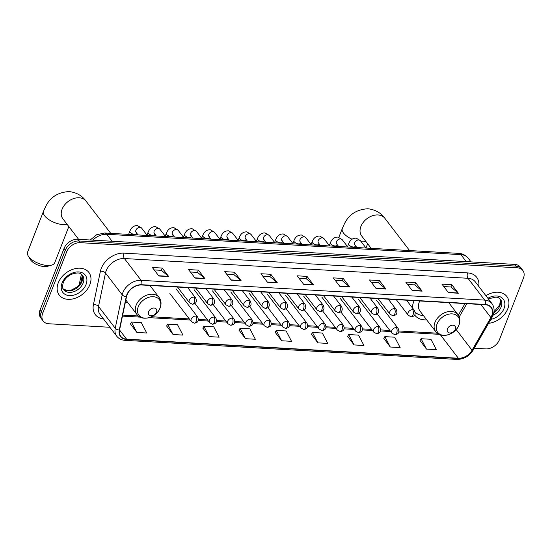 <?xml version="1.0" encoding="UTF-8"?>
<svg xmlns="http://www.w3.org/2000/svg" width="551" height="551" viewBox="0 0 551 551"><rect width="100%" height="100%" fill="white"/><g stroke="black" fill="none" stroke-linecap="round" stroke-linejoin="round"><path stroke-width="0.83" d="M414.132 300.653A20.594 14.884 142.5 0 0 413.705 301.673A20.594 14.884 142.5 0 0 412.465 307.981M414.648 314.993A20.594 14.884 142.5 0 0 414.8 315.2A20.594 14.884 142.5 0 0 426.688 319.855M125.27 302.657A20.594 14.884 142.5 0 0 127.866 302.671M474.259 348.232L485.762 348.893A11.654 8.423 142.5 0 0 499.426 339.733L523.45 278.11A11.654 8.423 142.5 0 0 522.83 270.451L520.22 267.042A11.654 8.423 142.5 0 0 514.758 264.404L77.712 239.272A11.654 8.423 142.5 0 0 64.047 248.432L40.023 310.055A11.654 8.423 142.5 0 0 40.643 317.713L41.952 319.415A11.654 8.423 142.5 0 1 41.325 311.763A11.654 8.423 142.5 0 0 41.952 319.415L43.253 321.123A11.654 8.423 142.5 0 0 48.715 323.761L109.911 327.28M522.83 270.451A11.654 8.423 142.5 0 0 517.368 267.814L80.329 242.681A11.654 8.423 142.5 0 0 66.657 251.841L65.355 250.14L41.325 311.763L65.355 250.14A11.654 8.423 142.5 0 1 79.02 240.98A11.654 8.423 142.5 0 0 65.355 250.14L64.047 248.432M517.368 267.814L516.067 266.105L79.02 240.98L516.067 266.105A11.654 8.423 142.5 0 1 521.522 268.75A11.654 8.423 142.5 0 0 516.067 266.105L514.758 264.404M58.268 282.863A18.651 13.486 142.5 0 0 59.26 295.116A18.651 13.486 142.5 0 0 75.239 298.263A18.651 13.486 142.5 0 0 89.861 284.681A18.651 13.486 142.5 0 0 88.869 272.428A18.651 13.486 142.5 0 0 72.89 269.281A18.651 13.486 142.5 0 0 58.268 282.863A18.651 13.486 142.5 0 0 59.26 295.116A18.651 13.486 142.5 0 0 75.239 298.263A18.651 13.486 142.5 0 0 89.861 284.681A18.651 13.486 142.5 0 0 88.869 272.428A18.651 13.486 142.5 0 0 72.89 269.281A18.651 13.486 142.5 0 0 58.268 282.863M488.585 323.313A18.651 13.486 142.5 0 0 507.815 308.712A18.651 13.486 142.5 0 0 506.824 296.459A18.651 13.486 142.5 0 0 485.879 295.68A18.651 13.486 142.5 0 1 506.824 296.459L506.824 296.459A18.651 13.486 142.5 0 1 507.815 308.712A18.651 13.486 142.5 0 1 488.585 323.313M127.088 294.757A12.432 8.988 -37.5 0 1 141.662 284.984L485.245 304.737A12.432 8.988 -37.5 0 1 491.065 307.561A12.432 8.988 -37.5 0 1 490.865 317.521L472.049 350.257A12.432 8.988 -37.5 0 1 458.336 358.24L126.592 339.161A12.432 8.988 -37.5 0 1 120.765 336.344A12.432 8.988 -37.5 0 1 119.567 329.994L126.544 296.569A12.432 8.988 -37.5 0 1 127.088 294.757M126.82 294.744A12.742 9.215 142.5 0 0 126.269 296.596L119.285 330.021A12.742 9.215 142.5 0 0 126.489 339.423L458.232 358.494A12.742 9.215 142.5 0 0 472.29 350.319L491.106 317.576A12.742 9.215 142.5 0 0 485.341 304.483L141.765 284.722A12.742 9.215 142.5 0 0 126.82 294.744M443.81 286.575L450.973 286.988L458.101 292.974A3.106 1.646 93.3 0 1 458.342 293.228L451.813 284.709L441.943 284.137L448.473 292.664L458.342 293.228M450.925 286.981L451.813 284.709M407.609 284.488L414.772 284.901L421.901 290.894A3.106 1.646 93.3 0 1 422.142 291.148L415.612 282.622L405.743 282.057L412.272 290.577L422.142 291.148M414.724 284.901L415.612 282.622M371.408 282.408L378.571 282.821L385.7 288.807A3.106 1.646 93.3 0 1 385.941 289.068L379.412 280.542L369.542 279.977L376.071 288.497L385.941 289.068M378.523 282.821L379.412 280.542M335.201 280.328L342.371 280.741L349.499 286.727A3.106 1.646 93.3 0 1 349.74 286.981L343.211 278.462L333.341 277.897L339.871 286.417L349.74 286.981M342.323 280.735L343.211 278.462M154.197 269.921L161.367 270.334L168.496 276.32A3.106 1.646 93.3 0 1 168.737 276.574L162.208 268.055L152.331 267.483L158.86 276.01L168.737 276.574M161.319 270.327L162.208 268.055M190.398 272.001L197.568 272.414L204.696 278.4A3.106 1.646 93.3 0 1 204.938 278.654L198.408 270.135L188.532 269.57L195.068 278.09L204.938 278.654M197.52 272.414L198.408 270.135M226.599 274.081L233.769 274.494L240.897 280.48A3.106 1.646 93.3 0 1 241.138 280.741L234.609 272.215L224.739 271.65L231.268 280.17L241.138 280.741M233.72 274.494L234.609 272.215M262.799 276.168L269.969 276.574L277.098 282.567A3.106 1.646 93.3 0 1 277.339 282.821L270.81 274.295L260.94 273.73L267.469 282.257L277.339 282.821M269.921 276.574L270.81 274.295M299 278.248L306.17 278.661L313.299 284.647A3.106 1.646 93.3 0 1 313.54 284.901L307.01 276.382L297.141 275.81L303.67 284.337L313.54 284.901M306.122 278.654L307.01 276.382M66.657 251.841L42.634 313.464A11.654 8.423 142.5 0 0 43.253 321.123M347.647 336.413L354.066 344.933L363.942 345.498L358.529 335.118L348.652 334.553L347.605 336.496M383.847 338.493L390.266 347.013L400.143 347.578L394.73 337.198L384.853 336.633L383.806 338.576M420.048 340.58L426.467 349.093L436.344 349.665L430.93 339.278L421.054 338.713L420.007 340.656M239.044 330.166L245.464 338.686L255.34 339.251L249.927 328.871L240.05 328.306L238.996 330.249M202.844 328.086L209.263 336.606L219.14 337.171L213.726 326.791L203.849 326.226L202.796 328.169M166.643 326.006L173.062 334.526L182.932 335.091L177.525 324.711L167.649 324.14L166.595 326.082M130.442 323.926L136.862 332.439L146.731 333.011L141.318 322.631L131.448 322.06L130.394 324.002M311.446 334.333L317.865 342.846L327.742 343.418L322.328 333.038L312.451 332.467L311.405 334.409M281.664 340.766L291.541 341.338L286.127 330.958L276.251 330.386L275.204 332.329L281.664 340.766L276.251 330.386M245.464 338.686L240.05 328.306M209.263 336.606L203.849 326.226M173.062 334.526L167.649 324.14M136.862 332.439L131.448 322.06M317.865 342.846L312.451 332.467M354.066 344.933L348.652 334.553M390.266 347.013L384.853 336.633M426.467 349.093L421.054 338.713M51.746 265.059L47.648 266.278A10.683 4.745 -158.7 0 1 44.349 266.581A10.683 4.745 -158.7 0 1 30.36 259.542L28.17 255.864A14.567 6.467 21.3 0 0 47.248 265.465A14.567 6.467 21.3 0 0 51.746 265.059A14.567 6.467 21.3 0 0 54.701 262.765L68.82 226.557M156.518 312.142A4.663 3.368 142.5 0 0 154.087 308.023A4.663 3.368 142.5 0 0 148.618 311.687A4.663 3.368 142.5 0 0 151.05 315.806A4.663 3.368 142.5 0 0 156.518 312.142M67.119 224.34A14.567 6.467 -158.7 0 1 63.179 224.601A14.567 6.467 -158.7 0 1 48.819 219.594A14.567 6.467 -158.7 0 1 43.481 211.315L27.55 252.186A14.567 6.467 21.3 0 0 28.17 255.864M455.34 329.319A4.663 3.368 142.5 0 0 452.908 325.2A4.663 3.368 142.5 0 0 447.44 328.864A4.663 3.368 142.5 0 0 449.871 332.983A4.663 3.368 142.5 0 0 455.34 329.319M419.745 300.977A13.989 10.111 142.5 0 0 419.297 301.989A13.989 10.111 142.5 0 0 420.048 311.177L435.696 331.606C440.862 339.161 455.684 334.602 458.969 325C460.422 321.075 460.064 317.603 457.902 314.593A13.989 10.111 142.5 0 0 445.917 312.231A13.989 10.111 142.5 0 0 434.946 322.418A13.989 10.111 142.5 0 0 435.696 331.606M412.541 306.37A18.452 13.341 142.5 0 0 413.181 308.918M415.144 312.052A18.452 13.341 142.5 0 0 423.382 315.53M466.236 261.615L460.898 254.645A7.769 4.112 -86.7 0 0 458.811 253.377C459.748 253.391 464.08 253.494 468.171 258.164A15.538 11.234 142.5 0 0 460.898 254.645L106.784 234.285A15.538 11.234 142.5 0 0 92.83 240.14M112.122 241.248L106.784 234.285A7.769 4.112 -86.7 0 0 104.704 233.011L458.811 253.377M40.023 310.055L42.634 313.464M77.712 239.272L80.329 242.681M82.257 275.693L80.756 282.883M103.512 318.933A19.423 14.044 -37.5 0 1 93.422 304.675L100.399 271.25A19.423 14.044 -37.5 0 1 124.023 253.15L467.606 272.91A3.885 2.059 -86.7 0 0 467.971 278.283L124.388 258.529A15.538 11.234 142.5 0 0 106.171 270.741A15.538 11.234 142.5 0 0 105.489 273.007L98.512 306.425A15.538 11.234 142.5 0 0 100.02 314.373L116.736 336.193A15.538 11.234 -37.5 0 1 115.228 328.244A3.885 2.059 11.8 0 0 119.285 330.021M467.606 272.91A19.423 14.044 -37.5 0 1 478.743 286.362M475.251 281.802A15.538 11.234 142.5 0 0 467.971 278.283L484.687 300.102A15.538 11.234 -37.5 0 1 491.967 303.622L475.251 281.802M93.422 304.675A3.885 2.059 -168.2 0 1 98.512 306.425L115.228 328.244L122.205 294.826A15.538 11.234 -37.5 0 1 122.887 292.56A15.538 11.234 -37.5 0 1 141.104 280.342A3.885 2.059 93.3 0 1 141.765 284.722M126.269 296.596A3.885 2.059 11.8 0 1 122.205 294.826L105.489 273.007A3.885 2.059 -168.2 0 0 100.399 271.25M116.736 336.193C118.747 338.72 121.516 340.105 125.056 340.346A3.885 2.059 -86.7 0 0 126.489 339.423M458.232 358.494A3.885 2.059 93.3 0 1 456.8 359.424C463.742 359.376 469.225 356.235 473.247 350.002L492.064 317.259C494.791 312.21 494.757 307.665 491.967 303.622M472.29 350.319A3.885 1.343 29.9 0 0 473.247 350.002M491.106 317.576A3.885 1.343 29.9 0 0 492.064 317.259M485.341 304.483A3.885 2.059 -86.7 0 0 484.687 300.102L141.104 280.342L124.388 258.529A3.885 2.059 -86.7 0 1 124.023 253.15M458.336 358.24L440.449 334.891M472.049 350.257L456.187 329.553M490.865 317.521L480.885 304.489M459.203 316.935L466.821 303.684M126.592 339.161L119.567 329.994M122.46 316.116L140.188 317.135M149.211 317.651L190.157 320.007M198.208 320.468L208.388 321.054M216.44 321.515L226.619 322.101M234.671 322.562L244.858 323.148M252.909 323.616L263.089 324.202M271.14 324.663L281.32 325.248M289.371 325.71L299.551 326.295M307.603 326.757L317.782 327.342M325.834 327.804L336.014 328.389M344.065 328.857L354.245 329.443M362.296 329.904L372.476 330.49M380.527 330.951L390.714 331.537M398.766 331.998L439.016 334.312M313.299 284.647L303.47 284.082M277.098 282.567L267.269 282.002M240.897 280.48L231.069 279.915M204.696 278.4L194.868 277.835M168.496 276.32L158.667 275.755M349.499 286.727L339.671 286.162M385.7 288.807L375.878 288.242M421.901 290.894L412.079 290.329M458.101 292.974L448.28 292.409M63.207 288.938A11.84 8.561 142.5 0 0 73.304 289.978A11.84 8.561 142.5 0 0 81.975 281.575A11.84 8.561 142.5 0 0 81.879 274.632M63.682 289.695A11.84 8.561 142.5 0 0 73.827 291.693A11.84 8.561 142.5 0 0 83.118 283.069A11.84 8.561 142.5 0 0 82.485 275.293C80.301 273.757 80.267 271.429 71.169 274.412C67.332 276.409 64.694 279.157 63.248 282.649C62.291 286.417 62.435 288.765 63.682 289.695M86.066 284.461A14.174 10.249 142.5 0 0 78.676 271.939A14.174 10.249 142.5 0 0 62.056 283.083A14.174 10.249 142.5 0 0 69.454 295.605A14.174 10.249 142.5 0 0 86.066 284.461M78.6 239.32L62.876 218.795A14.567 10.531 -37.5 0 1 62.098 209.228A14.567 10.531 -37.5 0 1 79.179 197.775A14.567 10.531 -37.5 0 1 86.004 201.074L110.737 233.362M160.01 308.05A12.852 9.291 142.5 0 0 153.309 296.7A12.852 9.291 142.5 0 0 138.246 306.797A12.852 9.291 142.5 0 0 144.947 318.147A12.852 9.291 142.5 0 0 160.01 308.05M159.074 297.409A13.989 10.111 142.5 0 0 147.089 295.047A13.989 10.111 142.5 0 0 136.125 305.233A13.989 10.111 142.5 0 0 136.868 314.421C142.034 321.984 156.863 317.417 160.148 307.816C161.595 303.89 161.236 300.426 159.074 297.409L149.92 285.459M371.16 248.336L361.697 235.98A14.567 10.531 -37.5 0 1 360.919 226.406A14.567 10.531 -37.5 0 1 378 214.959A14.567 10.531 -37.5 0 1 384.825 218.258L409.558 250.54M365.947 241.524A14.567 6.467 -158.7 0 1 362 241.786A14.567 6.467 -158.7 0 1 361.208 241.724M352.041 239.196A14.567 6.467 -158.7 0 1 342.302 228.5L338.879 237.288M458.831 325.228A12.852 9.291 142.5 0 0 452.13 313.877A12.852 9.291 142.5 0 0 437.067 323.981A12.852 9.291 142.5 0 0 443.769 335.332A12.852 9.291 142.5 0 0 458.831 325.228M493.82 312.72A11.84 8.561 142.5 0 0 499.929 305.612A11.84 8.561 142.5 0 0 499.833 298.663M493.055 315.227A11.84 8.561 142.5 0 0 501.073 307.1A11.84 8.561 142.5 0 0 500.439 299.324L498.407 297.712L496.052 297.065L488.324 298.869M490.845 319.373A14.174 10.249 142.5 0 0 504.027 308.491A14.174 10.249 142.5 0 0 501.286 297.382A14.174 10.249 142.5 0 0 487.869 298.277M193.835 297.106A3.885 2.81 142.5 0 0 189.282 300.157A3.885 2.81 142.5 0 0 189.489 302.713L192.347 304.228A3.885 2.059 -86.7 0 0 194.207 302.478A3.885 2.059 93.3 0 0 193.835 297.106A3.885 2.81 142.5 0 1 195.66 297.988C197.237 301.707 196.135 303.787 192.347 304.228M147.262 235.463L141.676 228.162A3.499 2.528 142.5 0 0 140.223 227.384A3.499 2.528 142.5 0 0 135.939 230.118A3.499 2.528 142.5 0 0 136.125 232.419L136.517 232.501M135.959 234.809L136.359 233.782A3.499 1.55 -158.7 0 1 134.575 234.43A3.499 1.55 -158.7 0 1 134.382 234.416A3.499 1.55 -158.7 0 1 131.042 233.176A3.499 1.55 -158.7 0 1 129.843 231.241C131.331 227.384 133.859 225.497 137.433 225.566L141.676 228.162M212.066 298.153A3.885 2.81 142.5 0 0 207.513 301.204A3.885 2.81 142.5 0 0 207.72 303.759L210.578 305.275A3.885 2.059 -86.7 0 0 212.438 303.525A3.885 2.059 93.3 0 0 212.066 298.153A3.885 2.81 142.5 0 1 213.891 299.035C215.469 302.754 214.367 304.834 210.578 305.275M165.5 236.51L159.907 229.209A3.499 2.528 142.5 0 0 158.454 228.438A3.499 2.528 142.5 0 0 154.17 231.165A3.499 2.528 142.5 0 0 154.356 233.466L154.748 233.548M154.197 235.856L154.597 234.829A3.499 1.55 -158.7 0 1 152.806 235.477A3.499 1.55 -158.7 0 1 152.613 235.463A3.499 1.55 -158.7 0 1 149.28 234.223A3.499 1.55 -158.7 0 1 148.081 232.295C149.562 228.438 152.09 226.544 155.664 226.613L159.907 229.209M230.304 299.2A3.885 2.81 142.5 0 0 225.745 302.258A3.885 2.81 142.5 0 0 225.951 304.806L228.817 306.322A3.885 2.059 -86.7 0 0 230.669 304.572A3.885 2.059 93.3 0 0 230.304 299.2A3.885 2.81 142.5 0 1 232.123 300.081C233.7 303.801 232.598 305.881 228.817 306.322M183.731 237.557L178.138 230.256A3.499 2.528 142.5 0 0 176.685 229.485A3.499 2.528 142.5 0 0 172.401 232.212A3.499 2.528 142.5 0 0 172.587 234.512L172.98 234.595M172.429 236.909L172.828 235.883A3.499 1.55 -158.7 0 1 171.037 236.531A3.499 1.55 -158.7 0 1 170.851 236.517A3.499 1.55 -158.7 0 1 167.511 235.27A3.499 1.55 -158.7 0 1 166.312 233.342C167.793 229.485 170.321 227.591 173.896 227.666L178.138 230.256M248.535 300.247A3.885 2.81 142.5 0 0 243.976 303.305A3.885 2.81 142.5 0 0 244.183 305.853L247.048 307.368A3.885 2.059 -86.7 0 0 248.9 305.626A3.885 2.059 93.3 0 0 248.535 300.247A3.885 2.81 142.5 0 1 250.354 301.128C251.931 304.855 250.829 306.935 247.048 307.368M201.962 238.604L196.37 231.31A3.499 2.528 142.5 0 0 194.916 230.532A3.499 2.528 142.5 0 0 190.632 233.266A3.499 2.528 142.5 0 0 190.818 235.559L191.211 235.642M190.66 237.956L191.059 236.93A3.499 1.55 -158.7 0 1 189.268 237.577A3.499 1.55 -158.7 0 1 189.083 237.564A3.499 1.55 -158.7 0 1 185.742 236.317A3.499 1.55 -158.7 0 1 184.544 234.389C186.024 230.532 188.552 228.637 192.134 228.713L196.37 231.31M266.767 301.301A3.885 2.81 142.5 0 0 262.207 304.352A3.885 2.81 142.5 0 0 262.414 306.9L265.279 308.422A3.885 2.059 -86.7 0 0 267.132 306.673A3.885 2.059 93.3 0 0 266.767 301.301A3.885 2.81 142.5 0 1 268.585 302.175C270.162 305.901 269.06 307.981 265.279 308.422M220.193 239.651L214.601 232.357A3.499 2.528 142.5 0 0 213.147 231.578A3.499 2.528 142.5 0 0 208.863 234.313A3.499 2.528 142.5 0 0 209.049 236.606L209.449 236.696M208.891 239.003L209.29 237.977A3.499 1.55 -158.7 0 1 207.5 238.624A3.499 1.55 -158.7 0 1 207.314 238.611A3.499 1.55 -158.7 0 1 203.973 237.364A3.499 1.55 -158.7 0 1 202.775 235.435C204.256 231.578 206.783 229.691 210.365 229.76L214.601 232.357M284.998 302.347A3.885 2.81 142.5 0 0 280.445 305.399A3.885 2.81 142.5 0 0 280.652 307.954L283.51 309.469A3.885 2.059 -86.7 0 0 285.363 307.72A3.885 2.059 93.3 0 0 284.998 302.347A3.885 2.81 142.5 0 1 286.816 303.229C288.4 306.948 287.291 309.028 283.51 309.469M238.425 240.704L232.832 233.404A3.499 2.528 142.5 0 0 231.379 232.625A3.499 2.528 142.5 0 0 227.095 235.36A3.499 2.528 142.5 0 0 227.281 237.66L227.68 237.743M227.122 240.05L227.522 239.024A3.499 1.55 -158.7 0 1 225.731 239.671A3.499 1.55 -158.7 0 1 225.545 239.657A3.499 1.55 -158.7 0 1 222.205 238.418A3.499 1.55 -158.7 0 1 221.006 236.482C222.487 232.632 225.022 230.738 228.596 230.807L232.832 233.404M303.229 303.394A3.885 2.81 142.5 0 0 298.676 306.446A3.885 2.81 142.5 0 0 298.883 309.001L301.741 310.516A3.885 2.059 -86.7 0 0 303.601 308.767A3.885 2.059 93.3 0 0 303.229 303.394A3.885 2.81 142.5 0 1 305.047 304.276C306.631 307.995 305.529 310.075 301.741 310.516M256.656 241.751L251.063 234.45A3.499 2.528 142.5 0 0 249.61 233.679A3.499 2.528 142.5 0 0 245.326 236.407A3.499 2.528 142.5 0 0 245.512 238.707L245.911 238.79M245.353 241.097L245.753 240.071A3.499 1.55 -158.7 0 1 243.969 240.725A3.499 1.55 -158.7 0 1 243.776 240.704A3.499 1.55 -158.7 0 1 240.436 239.465A3.499 1.55 -158.7 0 1 239.237 237.536C240.725 233.679 243.253 231.785 246.827 231.854L251.063 234.45M321.46 304.441A3.885 2.81 142.5 0 0 316.908 307.499A3.885 2.81 142.5 0 0 317.114 310.048L319.973 311.563A3.885 2.059 -86.7 0 0 321.832 309.814A3.885 2.059 93.3 0 0 321.46 304.441A3.885 2.81 142.5 0 1 323.279 305.323C324.863 309.042 323.761 311.122 319.973 311.563M274.887 242.798L269.301 235.497A3.499 2.528 142.5 0 0 267.848 234.726A3.499 2.528 142.5 0 0 263.564 237.46A3.499 2.528 142.5 0 0 263.75 239.754L264.143 239.837M263.585 242.151L263.984 241.124A3.499 1.55 -158.7 0 1 262.2 241.772A3.499 1.55 -158.7 0 1 262.007 241.758A3.499 1.55 -158.7 0 1 258.667 240.511A3.499 1.55 -158.7 0 1 257.469 238.583C258.956 234.726 261.484 232.832 265.059 232.908L269.301 235.497M339.691 305.488A3.885 2.81 142.5 0 0 335.139 308.546A3.885 2.81 142.5 0 0 335.345 311.095L338.204 312.61A3.885 2.059 -86.7 0 0 340.063 310.867A3.885 2.059 93.3 0 0 339.691 305.488A3.885 2.81 142.5 0 1 341.517 306.37C343.094 310.096 341.992 312.176 338.204 312.61M293.125 243.845L287.532 236.551A3.499 2.528 142.5 0 0 286.079 235.773A3.499 2.528 142.5 0 0 281.795 238.507A3.499 2.528 142.5 0 0 281.981 240.801L282.374 240.883M281.816 243.198L282.222 242.171A3.499 1.55 -158.7 0 1 280.431 242.819A3.499 1.55 -158.7 0 1 280.239 242.805A3.499 1.55 -158.7 0 1 276.905 241.558A3.499 1.55 -158.7 0 1 275.707 239.63C277.187 235.773 279.715 233.879 283.29 233.955L287.532 236.551M357.93 306.542A3.885 2.81 142.5 0 0 353.37 309.593A3.885 2.81 142.5 0 0 353.577 312.148L356.442 313.664A3.885 2.059 -86.7 0 0 358.295 311.914A3.885 2.059 93.3 0 0 357.93 306.542A3.885 2.81 142.5 0 1 359.748 307.417C361.325 311.143 360.223 313.223 356.442 313.664M311.356 244.892L305.764 237.598A3.499 2.528 142.5 0 0 304.31 236.82A3.499 2.528 142.5 0 0 300.026 239.554A3.499 2.528 142.5 0 0 300.212 241.848L300.605 241.937M300.054 244.245L300.453 243.218A3.499 1.55 -158.7 0 1 298.663 243.866A3.499 1.55 -158.7 0 1 298.477 243.852A3.499 1.55 -158.7 0 1 295.136 242.605A3.499 1.55 -158.7 0 1 293.938 240.677C295.419 236.82 297.946 234.933 301.521 235.001L305.764 237.598M376.161 307.589A3.885 2.81 142.5 0 0 371.601 310.64A3.885 2.81 142.5 0 0 371.808 313.195L374.673 314.711A3.885 2.059 -86.7 0 0 376.526 312.961A3.885 2.059 93.3 0 0 376.161 307.589A3.885 2.81 142.5 0 1 377.979 308.47C379.556 312.19 378.454 314.27 374.673 314.711M329.588 245.946L323.995 238.645A3.499 2.528 142.5 0 0 322.542 237.867A3.499 2.528 142.5 0 0 318.258 240.601A3.499 2.528 142.5 0 0 318.444 242.901L318.836 242.984M318.285 245.291L318.685 244.265A3.499 1.55 -158.7 0 1 316.894 244.913A3.499 1.55 -158.7 0 1 316.708 244.899A3.499 1.55 -158.7 0 1 313.367 243.659A3.499 1.55 -158.7 0 1 312.169 241.731C313.65 237.874 316.178 235.98 319.759 236.048L323.995 238.645M394.392 308.636A3.885 2.81 142.5 0 0 389.832 311.687A3.885 2.81 142.5 0 0 390.039 314.242L392.904 315.757A3.885 2.059 -86.7 0 0 394.757 314.008A3.885 2.059 93.3 0 0 394.392 308.636A3.885 2.81 142.5 0 1 396.21 309.517C397.788 313.237 396.686 315.317 392.904 315.757M347.819 246.993L342.226 239.692A3.499 2.528 142.5 0 0 340.773 238.92A3.499 2.528 142.5 0 0 336.489 241.648A3.499 2.528 142.5 0 0 336.675 243.948L337.067 244.031M336.516 246.345L336.916 245.319A3.499 1.55 -158.7 0 1 335.125 245.966A3.499 1.55 -158.7 0 1 334.939 245.946A3.499 1.55 -158.7 0 1 331.599 244.706A3.499 1.55 -158.7 0 1 330.4 242.777C331.881 238.92 334.409 237.026 337.99 237.095L342.226 239.692M412.623 309.683A3.885 2.81 142.5 0 0 408.071 312.741A3.885 2.81 142.5 0 0 408.277 315.289L411.136 316.804A3.885 2.059 -86.7 0 0 412.988 315.055A3.885 2.059 93.3 0 0 412.623 309.683A3.885 2.81 142.5 0 1 414.442 310.564C416.019 314.284 414.917 316.37 411.136 316.804M366.05 248.04L360.457 240.746A3.499 2.528 142.5 0 0 359.004 239.967A3.499 2.528 142.5 0 0 354.72 242.702A3.499 2.528 142.5 0 0 354.906 244.995L355.305 245.078M354.748 247.392L355.147 246.366A3.499 1.55 -158.7 0 1 353.356 247.013A3.499 1.55 -158.7 0 1 353.17 247A3.499 1.55 -158.7 0 1 349.83 245.753A3.499 1.55 -158.7 0 1 348.631 243.824C350.112 239.967 352.647 238.073 356.221 238.149L360.457 240.746M195.77 316.047A3.885 2.81 142.5 0 0 191.218 319.105A3.885 2.81 142.5 0 0 191.424 321.653L194.283 323.168A3.885 2.059 -86.7 0 0 196.142 321.426A3.885 2.059 93.3 0 0 195.77 316.047A3.885 2.81 142.5 0 1 197.589 316.928C199.173 320.654 198.071 322.734 194.283 323.168M214.002 317.1A3.885 2.81 142.5 0 0 209.449 320.152A3.885 2.81 142.5 0 0 209.655 322.707L212.514 324.222A3.885 2.059 -86.7 0 0 214.373 322.473A3.885 2.059 93.3 0 0 214.002 317.1A3.885 2.81 142.5 0 1 215.82 317.975C217.404 321.701 216.302 323.781 212.514 324.222M232.233 318.147A3.885 2.81 142.5 0 0 227.68 321.199A3.885 2.81 142.5 0 0 227.887 323.754L230.745 325.269A3.885 2.059 -86.7 0 0 232.605 323.52A3.885 2.059 93.3 0 0 232.233 318.147A3.885 2.81 142.5 0 1 234.058 319.029C235.635 322.748 234.533 324.828 230.745 325.269M250.464 319.194A3.885 2.81 142.5 0 0 245.911 322.245A3.885 2.81 142.5 0 0 246.118 324.801L248.983 326.316A3.885 2.059 -86.7 0 0 250.836 324.567A3.885 2.059 93.3 0 0 250.464 319.194A3.885 2.81 142.5 0 1 252.289 320.076C253.866 323.795 252.764 325.875 248.983 326.316M268.702 320.241A3.885 2.81 142.5 0 0 264.143 323.299A3.885 2.81 142.5 0 0 264.349 325.848L267.214 327.363A3.885 2.059 -86.7 0 0 269.067 325.62A3.885 2.059 93.3 0 0 268.702 320.241A3.885 2.81 142.5 0 1 270.52 321.123C272.098 324.849 270.996 326.929 267.214 327.363M286.933 321.288A3.885 2.81 142.5 0 0 282.374 324.346A3.885 2.81 142.5 0 0 282.58 326.895L285.446 328.417A3.885 2.059 -86.7 0 0 287.298 326.667A3.885 2.059 93.3 0 0 286.933 321.288A3.885 2.81 142.5 0 1 288.752 322.17C290.329 325.896 289.227 327.976 285.446 328.417M305.164 322.342A3.885 2.81 142.5 0 0 300.605 325.393A3.885 2.81 142.5 0 0 300.818 327.948L303.677 329.464A3.885 2.059 -86.7 0 0 305.529 327.714A3.885 2.059 93.3 0 0 305.164 322.342A3.885 2.81 142.5 0 1 306.983 323.223C308.56 326.943 307.458 329.023 303.677 329.464M323.396 323.389A3.885 2.81 142.5 0 0 318.843 326.44A3.885 2.81 142.5 0 0 319.05 328.995L321.908 330.51A3.885 2.059 -86.7 0 0 323.761 328.761A3.885 2.059 93.3 0 0 323.396 323.389A3.885 2.81 142.5 0 1 325.214 324.27C326.798 327.99 325.689 330.07 321.908 330.51M341.627 324.436A3.885 2.81 142.5 0 0 337.074 327.494A3.885 2.81 142.5 0 0 337.281 330.042L340.139 331.557A3.885 2.059 -86.7 0 0 341.999 329.808A3.885 2.059 93.3 0 0 341.627 324.436A3.885 2.81 142.5 0 1 343.445 325.317C345.029 329.037 343.927 331.117 340.139 331.557M359.858 325.483A3.885 2.81 142.5 0 0 355.305 328.541A3.885 2.81 142.5 0 0 355.512 331.089L358.37 332.604A3.885 2.059 -86.7 0 0 360.23 330.862A3.885 2.059 93.3 0 0 359.858 325.483A3.885 2.81 142.5 0 1 361.676 326.364C363.261 330.09 362.159 332.17 358.37 332.604M378.089 326.536A3.885 2.81 142.5 0 0 373.537 329.588A3.885 2.81 142.5 0 0 373.743 332.136L376.602 333.658A3.885 2.059 -86.7 0 0 378.461 331.909A3.885 2.059 93.3 0 0 378.089 326.536A3.885 2.81 142.5 0 1 379.914 327.411C381.492 331.137 380.39 333.217 376.602 333.658M396.327 327.583A3.885 2.81 142.5 0 0 391.768 330.634A3.885 2.81 142.5 0 0 391.975 333.19L394.84 334.705A3.885 2.059 -86.7 0 0 396.692 332.956A3.885 2.059 93.3 0 0 396.327 327.583A3.885 2.81 142.5 0 1 398.146 328.465C399.723 332.184 398.621 334.264 394.84 334.705M90.212 239.988L96.694 234.705L104.704 233.011M468.171 258.164L471.022 261.89M79.124 285.087L81.39 274.233M125.056 340.346L456.8 359.424M122.673 315.089L138.404 315.992M151.573 316.749L189.33 318.919M198.388 319.442L207.562 319.973M216.619 320.489L225.793 321.019M234.85 321.536L244.024 322.066M253.088 322.59L262.255 323.113M271.319 323.637L280.487 324.16M289.55 324.684L298.718 325.214M307.782 325.731L316.949 326.261M326.013 326.784L335.187 327.308M344.244 327.831L353.418 328.355M362.475 328.878L371.649 329.402M380.713 329.925L389.881 330.455M398.945 330.972L437.225 333.176M458.336 315.22L465.023 303.58M81.844 274.598L82.368 276.175L81.775 280.845L79.144 285.06L76.92 287.154L71.534 289.984L66.885 290.453L63.179 288.896M86.004 201.074C82.003 195.571 76.341 192.402 69.027 191.576C57.641 192.292 49.735 197.52 45.306 207.259L43.481 211.315M125.828 300.006L136.868 314.421M384.825 218.258C380.824 212.755 375.169 209.587 367.848 208.76C356.463 209.476 348.556 214.704 344.127 224.443L342.302 228.5M367.641 243.735L365.995 247.964M448.741 302.644L457.902 314.593M499.798 298.628L500.322 300.205L499.729 304.875L493.971 311.859M187.726 287.636L195.66 297.988M136.359 233.782L136.662 233.121M138.046 234.933L136.125 232.419M177.484 287.043L189.489 302.713M129.843 231.241L128.617 234.389M205.957 288.683L213.891 299.035M154.597 234.829L154.9 234.168M156.284 235.98L154.356 233.466M195.722 288.09L207.72 303.759M148.081 232.295L146.986 235.098M224.188 289.73L232.123 300.081M172.828 235.883L173.131 235.222M174.515 237.026L172.587 234.512M213.953 289.144L225.951 304.806M166.312 233.342L165.217 236.145M242.426 290.776L250.354 301.128M191.059 236.93L191.362 236.269M192.747 238.073L190.818 235.559M232.185 290.191L244.183 305.853M184.544 234.389L183.449 237.192M260.657 291.83L268.585 302.175M209.29 237.977L209.594 237.316M210.978 239.12L209.049 236.606M250.416 291.238L262.414 306.9M202.775 235.435L201.68 238.239M278.889 292.877L286.816 303.229M227.522 239.024L227.825 238.363M229.209 240.174L227.281 237.66M268.647 292.285L280.652 307.954M221.006 236.482L219.911 239.286M297.12 293.924L305.047 304.276M245.753 240.071L246.056 239.416M247.44 241.221L245.512 238.707M286.878 293.332L298.883 309.001M239.237 237.536L238.149 240.339M315.351 294.971L323.279 305.323M263.984 241.124L264.287 240.463M265.672 242.268L263.75 239.754M305.109 294.386L317.114 310.048M257.469 238.583L256.38 241.386M333.582 296.018L341.517 306.37M282.222 242.171L282.518 241.51M283.903 243.315L281.981 240.801M323.341 295.432L335.345 311.095M275.707 239.63L274.612 242.433M351.813 297.072L359.748 307.417M300.453 243.218L300.756 242.557M302.141 244.369L300.212 241.848M341.579 296.479L353.577 312.148M293.938 240.677L292.843 243.48M370.045 298.119L377.979 308.47M318.685 244.265L318.988 243.604M320.372 245.415L318.444 242.901M359.81 297.526L371.808 313.195M312.169 241.731L311.074 244.534M388.283 299.165L396.21 309.517M336.916 245.319L337.219 244.658M338.603 246.462L336.675 243.948M378.041 298.573L390.039 314.242M330.4 242.777L329.305 245.581M406.514 300.212L414.442 310.564M355.147 246.366L355.45 245.705M356.834 247.509L354.906 244.995M396.272 299.627L408.277 315.289M348.631 243.824L347.536 246.628M176.044 288.807L197.589 316.928M169.873 293.531L191.424 321.653M194.276 289.854L215.82 317.975M194.902 303.456L209.655 322.707M212.507 290.9L234.058 319.029M213.141 304.503L227.887 323.754M230.738 291.947L252.289 320.076M231.372 305.55L246.118 324.801M248.969 293.001L270.52 321.123M249.603 306.597L264.349 325.848M267.201 294.048L288.752 322.17M267.834 307.644L282.58 326.895M285.432 295.095L306.983 323.223M286.065 308.698L300.818 327.948M303.67 296.142L325.214 324.27M304.297 309.745L319.05 328.995M321.901 297.189L343.445 325.317M322.528 310.792L337.281 330.042M340.132 298.243L361.676 326.364M340.766 311.838L355.512 331.089M358.364 299.289L379.914 327.411M358.997 312.892L373.743 332.136M376.595 300.336L398.146 328.465M377.228 313.939L391.975 333.19"/></g></svg>
